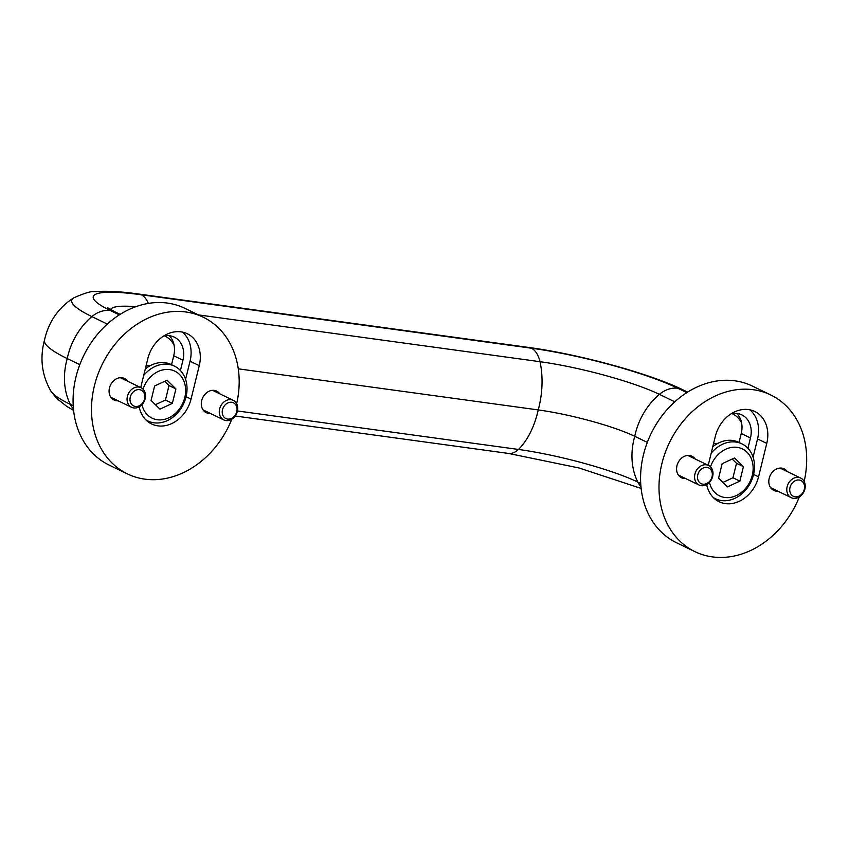 <?xml version="1.0" encoding="UTF-8"?>
<svg xmlns="http://www.w3.org/2000/svg" width="849" height="849" viewBox="0 0 849 849"><rect width="100%" height="100%" fill="white"/><g stroke="black" fill="none" stroke-linecap="round" stroke-linejoin="round"><path stroke-width="1.27" d="M722.902 482.444L732.952 477.764L736.508 463.289L732.178 459.044M172.358 403.371L175.913 388.895L167.051 380.193L154.624 385.977L151.069 400.452L159.941 409.144L172.358 403.371L165.449 400.028L169.004 385.552L175.913 388.895M727.444 486.891L739.861 481.107L743.416 466.632L734.555 457.94L722.138 463.724L718.572 478.199L727.444 486.891M732.952 477.764L739.861 481.107M164.993 336.066L164.557 335.854A28.717 23.231 -64.2 0 1 164.993 336.066A28.717 23.231 -64.2 0 1 174.003 345.012A62.667 50.696 -64.2 0 1 174.098 345.203A22.849 18.487 -64.2 0 1 173.737 355.773L171.54 364.73M44.53 339.94C39.67 358.076 41.771 375.088 50.813 390.975A128.815 19.262 13.8 0 0 50.876 391.081A128.815 19.262 13.8 0 0 70.297 404.347L73.205 405.748M148.342 303.411A28.717 16.333 -82.2 0 0 141.316 294.773A28.717 16.333 -82.2 0 0 138.758 294.041C121.29 291.547 106.666 290.751 94.897 291.632C91.841 290.92 84.794 292.99 73.778 297.829A128.815 19.262 13.8 0 0 73.672 297.893C58.305 307.784 48.563 321.898 44.456 340.216A145.784 21.798 13.8 0 0 67.241 358.575L79.806 364.646M73.672 297.893A128.815 19.262 13.8 0 0 91.851 316.592L107.303 324.063M640.942 486.615A28.717 23.231 -64.2 0 1 637.801 482.083A62.667 50.696 -64.2 0 1 634.744 436.312A62.667 50.696 -64.2 0 1 659.355 394.339A28.717 23.231 -64.2 0 1 677.725 388.216A108.799 16.269 13.8 0 0 531.474 348.217L141.316 294.773A108.799 16.269 13.8 0 0 110.221 310.469L119.327 314.873M135.851 306.691A88.774 13.276 13.8 0 0 110.678 309.63M198.475 314.905L540.017 361.695A28.717 16.333 -82.2 0 0 531.474 348.217A28.717 16.333 -82.2 0 0 528.916 347.485L138.758 294.041M238.272 368.827L538.224 409.918A62.667 35.626 -82.2 0 0 540.017 361.695A88.774 13.276 13.8 0 1 659.355 394.339L674.806 401.81M237.465 410.958L518.463 449.45A62.667 35.626 -82.2 0 0 538.224 409.918A71.804 10.74 13.8 0 1 634.744 436.312L647.309 442.393M640.708 483.495L637.801 482.083A88.774 13.276 13.8 0 0 518.463 449.45A28.717 16.333 -82.2 0 1 508.381 453.419L235.215 415.999M713.489 443.847A21.756 17.606 -64.2 0 1 717.861 443.369M732.496 413.813L732.061 413.601A28.717 23.231 -64.2 0 1 732.496 413.813A28.717 23.231 -64.2 0 1 741.506 422.76A62.667 50.696 -64.2 0 1 741.601 422.951A22.849 18.487 -64.2 0 1 741.241 433.521L739.044 442.467M687.626 392.111L682.989 389.861A28.717 23.231 -64.2 0 0 677.725 388.216L686.83 392.609M731.169 413.781A22.849 18.487 -64.2 0 1 741.782 414.853A22.849 18.487 -64.2 0 1 750.463 437.978L747.927 448.283M749.9 409.823A31.551 25.523 -64.2 0 1 757.552 438.944L753.084 457.112M708.225 465.305L715.336 436.354A31.551 25.523 -64.2 0 1 754.782 411.478A31.551 25.523 -64.2 0 1 766.764 443.401L758.55 476.83A31.551 25.523 -64.2 0 1 719.103 501.706A31.551 25.523 -64.2 0 1 706.665 484.556M736.794 413.431A22.849 18.487 -64.2 0 1 741.601 422.951M799.312 496.941A87.033 70.403 -64.2 0 1 694.938 551.659L676.515 542.744A87.033 70.403 -64.2 0 1 643.478 454.682A87.033 70.403 -64.2 0 1 752.31 386.04L770.733 394.955A87.033 70.403 -64.2 0 1 804.152 481.447M777.843 491.178A11.971 9.679 -64.2 0 1 776.124 491.115A11.971 9.679 -64.2 0 1 773.736 490.393A11.971 9.679 -64.2 0 1 770.234 475.408A11.971 9.679 -64.2 0 1 784.158 468.85A11.971 9.679 -64.2 0 1 787.32 471.588M695.098 458.948A11.971 9.679 115.8 0 0 691.935 456.221A11.971 9.679 115.8 0 0 689.547 455.499A11.971 9.679 115.8 0 0 677.417 464.191A11.971 9.679 115.8 0 0 681.514 477.764A11.971 9.679 115.8 0 0 685.621 478.539M694.938 551.659A87.033 70.403 -64.2 0 1 661.902 463.586A87.033 70.403 -64.2 0 1 770.733 394.955M145.986 366.11A21.756 17.606 -64.2 0 1 150.347 365.622M231.703 402.277A8.745 7.079 115.8 0 0 222.438 414.036A8.745 7.079 115.8 0 0 234.78 415.723A8.745 7.079 115.8 0 0 231.703 402.277M231.077 399.688A10.878 8.798 115.8 0 0 220.04 407.584A10.878 8.798 115.8 0 0 223.775 419.926A10.878 8.798 115.8 0 0 236.436 413.962A10.878 8.798 115.8 0 0 233.242 400.335A10.878 8.798 115.8 0 0 231.077 399.688M139.48 389.649A8.745 7.079 115.8 0 0 130.215 401.397A8.745 7.079 115.8 0 0 142.558 403.095A8.745 7.079 115.8 0 0 139.48 389.649M138.854 387.048A10.878 8.798 115.8 0 0 127.828 394.955A10.878 8.798 115.8 0 0 131.553 407.297A10.878 8.798 115.8 0 0 144.213 401.333A10.878 8.798 115.8 0 0 141.03 387.706A10.878 8.798 115.8 0 0 138.854 387.048M799.206 480.025A8.745 7.079 115.8 0 0 789.941 491.773A8.745 7.079 115.8 0 0 802.284 493.471A8.745 7.079 115.8 0 0 799.206 480.025M798.58 477.435A10.878 8.798 115.8 0 0 787.543 485.331A10.878 8.798 115.8 0 0 791.279 497.673A10.878 8.798 115.8 0 0 803.939 491.709A10.878 8.798 115.8 0 0 800.745 478.083A10.878 8.798 115.8 0 0 798.58 477.435M706.984 467.396A8.745 7.079 115.8 0 0 697.719 479.144A8.745 7.079 115.8 0 0 710.061 480.831A8.745 7.079 115.8 0 0 706.984 467.396M706.357 464.796A10.878 8.798 115.8 0 0 695.331 472.702A10.878 8.798 115.8 0 0 699.056 485.034A10.878 8.798 115.8 0 0 711.717 479.08A10.878 8.798 115.8 0 0 708.533 465.454A10.878 8.798 115.8 0 0 706.357 464.796M210.34 413.431A11.971 9.679 -64.2 0 1 208.621 413.367A11.971 9.679 -64.2 0 1 206.233 412.656A11.971 9.679 -64.2 0 1 202.731 397.661A11.971 9.679 -64.2 0 1 216.654 391.102A11.971 9.679 -64.2 0 1 219.817 393.84M127.594 381.212A11.971 9.679 115.8 0 0 124.432 378.474A11.971 9.679 115.8 0 0 122.044 377.752A11.971 9.679 115.8 0 0 109.914 386.444A11.971 9.679 115.8 0 0 114.01 400.017A11.971 9.679 115.8 0 0 118.117 400.792M163.666 336.034A22.849 18.487 -64.2 0 1 174.278 337.106A22.849 18.487 -64.2 0 1 182.949 360.231L180.423 370.535M182.397 332.076A31.551 25.523 -64.2 0 1 190.049 361.196L185.581 379.376M140.722 387.558L147.832 358.607A31.551 25.523 -64.2 0 1 187.279 333.731A31.551 25.523 -64.2 0 1 199.26 365.654L191.046 399.083A31.551 25.523 -64.2 0 1 151.6 423.969A31.551 25.523 -64.2 0 1 139.162 406.82M231.809 419.204A87.033 70.403 -64.2 0 1 127.435 473.912L109.012 465.008A87.033 70.403 -64.2 0 1 75.975 376.935A87.033 70.403 -64.2 0 1 184.806 308.304L203.229 317.208A87.033 70.403 -64.2 0 1 236.648 403.71M169.291 335.684A22.849 18.487 -64.2 0 1 174.098 345.203M127.435 473.912A87.033 70.403 -64.2 0 1 94.398 385.849A87.033 70.403 -64.2 0 1 203.229 317.208M713.256 497.503A30.458 24.642 115.8 0 0 715.431 498.724A30.458 24.642 115.8 0 0 750.877 482.03A30.458 24.642 115.8 0 0 741.952 443.878L738.683 442.297A30.458 24.642 115.8 0 0 732.602 440.461A30.458 24.642 115.8 0 0 712.778 446.765M741.952 443.878A30.458 24.642 115.8 0 0 735.881 442.053A30.458 24.642 115.8 0 0 711.186 453.228M709.467 482.359A26.107 21.119 115.8 0 0 732.443 496.983A26.107 21.119 115.8 0 0 753.021 470.962A26.107 21.119 115.8 0 0 737.155 447.349A26.107 21.119 115.8 0 0 710.496 466.844M145.752 419.756A30.458 24.642 115.8 0 0 147.928 420.977A30.458 24.642 115.8 0 0 183.373 404.283A30.458 24.642 115.8 0 0 174.448 366.131L171.18 364.55A30.458 24.642 115.8 0 0 165.099 362.725A30.458 24.642 115.8 0 0 145.275 369.018M174.448 366.131A30.458 24.642 115.8 0 0 168.378 364.306A30.458 24.642 115.8 0 0 143.683 375.481M141.963 404.612A26.107 21.119 115.8 0 0 164.939 419.236A26.107 21.119 115.8 0 0 185.517 393.214A26.107 21.119 115.8 0 0 169.651 369.602A26.107 21.119 115.8 0 0 142.982 389.107M736.508 463.289L743.416 466.632M155.399 404.697L165.449 400.028M169.004 385.552L164.674 381.307M120.123 314.363L115.485 312.124A28.717 23.231 115.8 0 0 110.221 310.469A28.717 23.231 115.8 0 0 91.851 316.592A62.667 50.696 115.8 0 0 67.241 358.575A62.667 50.696 115.8 0 0 70.297 404.347A28.717 23.231 115.8 0 0 73.439 408.878M757.552 438.944L766.764 443.401M753.583 474.432L758.55 476.83M741.241 433.521L750.463 437.978M190.049 361.196L199.26 365.654M186.08 396.685L191.046 399.083M173.737 355.773L182.949 360.231M73.587 410.375L66.816 406.427L56.512 398.277L50.876 391.081M115.485 312.124L107.781 307.816M682.989 389.861C649.389 373.337 578.53 354.15 528.916 347.485M508.381 453.419L579.145 468.011L641.133 488.43M233.242 400.335L212.547 390.328M223.775 419.926L203.081 409.918M141.03 387.706L120.335 377.699M131.553 407.297L110.858 397.29M800.745 478.083L780.051 468.075M791.279 497.673L770.584 487.666M708.533 465.454L687.839 455.435M699.056 485.034L678.362 475.026M715.431 498.724L713.595 497.832M147.928 420.977L146.092 420.096"/></g></svg>
